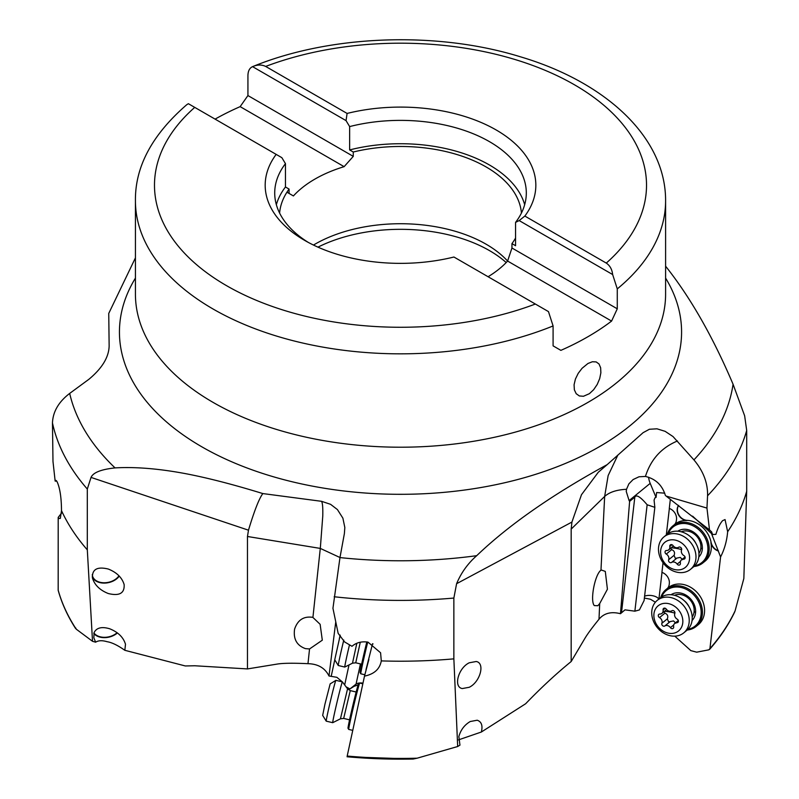 <?xml version="1.0" encoding="UTF-8"?>
<svg xmlns="http://www.w3.org/2000/svg" width="799" height="799" viewBox="0 0 799 799"><rect width="100%" height="100%" fill="white"/><g stroke="black" fill="none" stroke-linecap="round" stroke-linejoin="round"><path stroke-width="1.2" d="M135.43 257.857L108.744 313.428L109.143 345.997C108.864 357.203 102.112 368.309 88.869 379.315L69.683 393.418C58.677 401.837 52.934 411.675 52.464 422.931L52.984 461.432L55.151 481.088L56.749 481.178M52.464 422.931A350.741 202.497 0 0 0 87.311 489.048L91.036 477.412C93.133 472.559 101.133 469.383 115.056 467.904C135.051 466.736 158.202 468.594 184.509 473.457C206.661 477.622 232.769 484.324 262.841 493.572L321.598 501.323L330.586 504.329L337.428 509.582L342.891 518.161L344.828 527.5L344.379 533.592L339.974 557.582L332.943 608.289L338.157 633.367L344.599 641.927L351.989 646.301C356.224 642.606 361.557 641.207 367.979 642.126L380.584 652.773L381.293 660.903C379.785 669.093 374.182 674.156 364.504 676.104L347.195 756.044A346.786 200.219 180 0 0 417.148 758.191L457.677 746.516L453.862 658.855A350.741 202.497 180 0 1 381.293 660.903M334.172 596.753A350.741 202.497 0 0 0 453.862 598.051L456.599 583.699C461.153 572.793 467.864 563.455 476.703 555.685C508.633 525.083 552.129 494.731 607.2 464.618L643.095 432.678L649.397 429.263L656.988 428.813L665.128 431.33L673.018 436.554L693.932 459.894C703.36 471.13 707.904 483.085 707.564 495.779A350.741 202.497 0 0 0 746.695 430.461L744.648 415.82L733.063 384.229C712.868 336.779 690.486 297.568 665.927 266.596L665.597 266.257M707.564 495.779L706.955 508.084L709.502 529.917L711.589 531.834L712.548 534.491L715.884 534.371C717.782 528.099 720.009 523.535 722.596 520.668L725.053 519.57L727.649 531.744C726.86 540.893 724.503 549.293 720.578 556.953L709.931 648.618L708.843 649.837L709.931 648.618A346.786 200.219 180 0 0 735.09 610.875L743.839 578.516L746.695 491.265A350.741 202.497 180 0 1 727.649 531.744M746.695 430.461L746.695 491.265M709.502 529.917L666.096 496.059L706.955 508.084M692.613 516.154L712.548 534.491M677.462 440.968C661.422 447.68 650.756 459.515 645.442 476.444C655.619 478.851 662.261 485.183 665.377 495.44L666.096 496.059M648.578 477.203A20.964 17.119 -129.2 0 0 650.196 483.365L656.059 497.407L655.04 497.707L654.071 500.084L654.84 507.335L647.14 504.768C640.428 496.808 636.314 494.261 634.815 497.128L629.622 501.363L629.093 500.583L650.196 483.365M654.84 507.335L644.094 600.558L639.4 609.937L634.875 611.175L624.998 609.857L620.473 613.712C611.175 611.335 604.014 613.183 598.99 619.245C592.119 627.684 587.365 634.166 584.718 638.681L571.175 661.532L571.175 529.098L604.653 496.439C609.447 492.144 616.738 489.767 626.526 489.288L626.246 491.435L629.093 500.583M626.516 489.288L628.883 483.854L633.118 479.55L638.99 476.783L645.442 476.444M711.48 533.512L720.578 556.953M735.09 610.875L734.471 612.414C728.279 625.237 719.989 637.562 709.602 649.397M708.843 649.837L696.688 652.174L690.835 650.626L674.795 636.144M644.384 598.061L650.436 599.24L655.37 602.216M658.726 599.17A8.1 3.655 6.6 0 0 658.636 598.96A8.1 3.655 6.6 0 0 652.593 595.714A8.1 3.655 6.6 0 0 644.593 596.234M718.101 550.93A9.528 7.78 50.8 0 1 710.89 542.581A23.83 19.456 50.8 0 1 705.078 561.148L702.94 562.886A23.83 19.456 -129.2 0 0 709.113 550.671A23.83 19.456 -129.2 0 0 689.757 523.135A23.83 19.456 -129.2 0 0 672.818 525.962A23.83 19.456 -129.2 0 0 667.455 534.052M663.04 562.736L661.922 572.384A9.528 7.78 50.8 0 1 669.322 583.52L669.232 584.349A9.528 7.78 50.8 0 1 667.515 588.304M666.076 589.482L668.204 587.744A23.83 19.456 50.8 0 1 685.143 584.918A23.83 19.456 50.8 0 1 703.3 602.865A23.83 19.456 50.8 0 1 698.326 624.668L696.199 626.406A23.83 19.456 -129.2 0 0 702.361 614.191A23.83 19.456 -129.2 0 0 683.015 586.656A23.83 19.456 -129.2 0 0 666.076 589.482A23.83 19.456 -129.2 0 0 660.713 597.572M687.2 630.031A23.83 19.456 -129.2 0 0 696.199 626.406M687.969 629.302A22.871 18.677 -129.2 0 0 701.093 614.291A22.871 18.677 -129.2 0 0 682.516 587.854A22.871 18.677 -129.2 0 0 661.592 596.973M671.04 594.726A16.679 13.623 50.8 0 1 687.559 596.164A16.679 13.623 50.8 0 1 695.569 612.663A16.679 13.623 -129.2 0 1 692.064 620.493M674.546 595.315A14.292 11.675 50.8 0 1 682.526 594.965A14.292 11.675 50.8 0 1 694.131 611.475A14.292 11.675 50.8 0 1 692.194 616.938M342.302 681.867L336.878 677.322L328.998 675.984C325.023 668.034 318.012 663.929 307.975 663.679C292.953 662.98 282.606 663.13 276.933 664.119L247.47 668.923L194.796 665.767L185.308 665.957L124.834 650.296L125.493 644.264C123.386 637.302 118.112 632.129 109.663 628.763C101.803 626.446 96.619 627.694 94.122 632.518L93.823 637.752L95.63 642.186L92.514 641.297L87.311 549.852A350.741 202.497 180 0 1 61.503 510.641L60.325 518.391L58.896 518.511L58.197 517.402L58.177 590.321C61.833 603.385 67.625 616.099 75.565 628.463M571.175 661.532C556.284 673.647 541.103 687.719 525.652 703.739L481.348 732.024C482.906 725.612 481.527 721.687 477.203 720.229L470.241 721.517C464.489 724.903 460.693 729.926 458.856 736.568L459.954 745.137L457.677 746.516M358.132 684.903L354.067 686.331L349.952 688.928L346.067 686.83M571.175 529.098L571.924 522.067L581.482 494.711L598.291 472.249L607.2 464.618M453.862 598.051L453.862 658.855M469.243 687.28L462.281 688.558C453.143 687.07 458.296 667.974 469.243 662.79L476.214 661.502C485.353 662.99 480.189 682.086 469.243 687.28M458.456 739.894L481.348 732.024M417.148 758.191L413.093 759.05L347.086 756.783M364.504 676.104L368.888 659.445M362.966 683.175A8.1 4.954 12.2 0 0 356.064 684.084L349.952 688.928M360.429 663.909L356.064 684.084M344.679 684.953L349.013 664.928M328.998 675.984L335.76 621.852M373.033 643.944A8.1 3.266 14 0 1 372.494 643.964L372.564 643.694M366.002 669.672L372.494 643.964M601.257 569.987L605.292 571.405L607.42 589.233L599.709 603.555L597.832 605.732L594.306 605.582C589.872 600.908 594.846 574.461 600.968 570.206L604.653 496.429L608.139 475.585L617.877 455.05M629.622 501.363L620.473 613.712M317.972 247.141A125.803 72.629 180 0 1 489.467 250.596A125.803 72.629 180 0 1 506.196 262.551M515.565 238.042A121.029 69.883 180 0 1 511.949 243.635L511.949 247.99L507.605 261.053A121.029 69.883 0 0 0 486.092 244.194A121.029 69.883 0 0 0 313.468 245.053M524.673 204.684A125.803 72.629 0 0 0 489.467 165.003A125.803 72.629 0 0 0 349.642 149.932L353.268 152.02A121.029 69.883 180 0 1 486.092 166.941A121.029 69.883 180 0 1 521.417 213.083M511.949 247.99L617.277 308.804L611.585 321.078L507.605 261.053A121.029 69.883 180 0 1 488.079 276.734M347.096 113.438A135.331 78.132 180 0 1 496.209 129.987A135.331 78.132 180 0 1 524.853 216.07L606.281 263.081A246.022 142.042 0 0 0 574.611 84.874A246.022 142.042 0 0 0 265.668 66.427L347.096 113.438L346.047 120.619L349.642 126.582A125.803 72.629 180 0 1 489.467 141.653A125.803 72.629 180 0 1 526.311 193.008A125.803 72.629 180 0 1 515.565 222.382L515.565 245.722L511.949 243.635M349.642 126.582L349.642 149.932M346.047 120.619L252.564 66.647C249.568 68.015 248.02 71.021 247.93 75.645L247.93 95.56L240.149 106.637A265.078 153.038 0 0 0 215.091 119.121M353.268 152.02L353.268 156.374L247.93 95.56M286.941 192.199L293.413 195.945L289.078 193.438L289.078 189.083A121.029 69.883 180 0 0 279.61 213.083M293.413 195.945A121.029 69.883 180 0 1 344.129 166.661L240.149 106.637M353.268 156.374L344.129 166.661M606.281 263.081C609.967 265.608 612.084 269.433 612.643 274.536L617.277 288.888A265.078 153.038 0 0 0 665.597 200.789L665.597 294.172A265.078 153.038 180 0 1 662.611 317.073A265.078 153.038 180 0 1 483.285 439.56A265.078 153.038 180 0 1 213.073 402.386A265.078 153.038 180 0 1 138.417 317.073A265.078 153.038 180 0 1 135.43 294.172L135.43 200.789A265.078 153.038 0 0 0 212.924 308.923A265.078 153.038 0 0 0 213.073 309.013A265.078 153.038 0 0 0 553.088 325.942L553.088 345.867L560.878 350.362A265.078 153.038 0 0 0 611.585 321.078M265.668 66.427C261.633 64.499 257.268 64.579 252.564 66.647L252.804 66.547C330.526 34.727 436.923 30.941 520.489 56.819C605.442 81.997 665.877 137.178 665.597 200.789M515.565 222.382L519.17 220.574L524.853 216.07M612.643 274.536L519.17 220.574M617.277 288.888L617.277 308.804M587.954 363.485L592.359 361.757L596.174 361.917L599.02 363.984L600.638 367.76L600.868 372.823L599.689 378.606L597.223 384.449L593.667 389.682L589.402 393.677L583.45 396.274L579.355 395.954L576.189 393.697L574.351 389.802L574.082 384.719L575.43 379.036L578.206 373.363L582.062 368.299L587.954 363.485M135.43 200.789C135.001 166.771 152.12 134.731 186.796 104.669L188.384 103.71L276.174 154.387A135.331 78.132 180 0 0 304.818 240.479L304.818 240.479A135.331 78.132 180 0 0 453.932 257.018L548.464 311.6L553.088 325.942M289.078 189.083L285.463 186.986L285.463 163.645L281.857 157.673L276.174 154.397M285.463 186.986A125.803 72.629 0 0 0 276.354 204.684M308.314 242.427A125.803 72.629 180 0 1 274.716 193.008A125.803 72.629 180 0 1 285.463 163.645M91.036 477.412L248.479 530.186L247.47 536.489L320.289 548.414L312.918 617.447L312.279 617.277C303.54 616.149 297.647 620.094 294.591 629.133C293.173 639.01 296.789 645.512 305.458 648.628L309.543 648.958L307.975 663.679M312.918 617.447L320.129 624.309L322.307 640.189L309.543 648.958M247.47 536.489L247.47 668.923M87.311 489.048L87.311 549.852M108.304 593.537C99.855 590.171 94.582 584.998 92.464 578.037C91.925 569.337 97.198 566.341 108.304 569.048C116.754 572.414 122.027 577.577 124.135 584.548C124.684 593.248 119.401 596.244 108.304 593.537M75.745 627.974L76.215 629.143L92.514 641.297M95.63 642.186C98.357 640.428 102.192 640.269 107.136 641.717C111.84 642.446 117.743 645.302 124.834 650.296M61.603 513.028L58.197 517.402M61.503 510.641C61.433 499.685 60.374 491.115 58.327 484.943C56.939 480.748 55.88 479.46 55.151 481.088L55.89 480.439M248.479 530.186C254.382 510.621 259.176 498.406 262.841 493.572M339.984 557.522L320.309 548.414L322.766 516.084C322.976 507.924 322.576 503 321.568 501.323M117.113 632.708A14.292 9.918 -12.4 0 1 106.237 637.232A14.292 9.918 -12.4 0 1 93.952 632.988M93.803 633.517A14.772 10.247 167.6 0 0 106.227 637.562A14.772 10.247 167.6 0 0 117.413 632.938M118.971 575.779A14.292 9.918 -12.4 0 1 106.007 582.681A14.292 9.918 -12.4 0 1 92.434 575.66A14.292 9.918 -12.4 0 1 92.285 574.611M92.265 576.748A14.772 10.247 167.6 0 0 105.997 583.01A14.772 10.247 167.6 0 0 119.261 576.079M656.059 497.407L656.618 492.544L664.728 493.163M670.351 499.245L669.292 508.424A9.528 7.78 50.8 0 1 676.503 519.5L676.403 520.419A9.528 7.78 50.8 0 1 674.476 524.613M672.818 525.962L674.945 524.224A23.83 19.456 50.8 0 1 686.93 520.529A9.528 7.78 50.8 0 1 684.943 520.189A9.528 7.78 50.8 0 1 678.601 505.397M678.661 505.447A9.528 7.78 -129.2 0 0 685.162 520.009A9.528 7.78 -129.2 0 0 687.14 520.359A23.83 19.456 50.8 0 1 692.104 521.228A23.83 19.456 50.8 0 1 711.1 542.401A9.528 7.78 -129.2 0 0 718.391 550.781M669.362 508.454L666.306 534.97M661.991 572.404L658.925 599M634.875 611.175L647.14 504.768M693.951 566.511A23.83 19.456 -129.2 0 0 702.94 562.886M694.711 565.772A22.871 18.677 -129.2 0 0 707.834 550.771A22.871 18.677 -129.2 0 0 689.257 524.334A22.871 18.677 -129.2 0 0 668.334 533.442M677.782 531.205A16.679 13.623 50.8 0 1 694.301 532.643A16.679 13.623 50.8 0 1 702.311 549.143A16.679 13.623 -129.2 0 1 698.805 556.963M681.297 531.794A14.292 11.675 50.8 0 1 689.267 531.435A14.292 11.675 50.8 0 1 700.883 547.954A14.292 11.675 50.8 0 1 698.935 553.407M352.749 730.376L348.734 729.427A23.83 0.609 -76.7 0 1 348.724 729.417A23.83 0.609 -76.7 0 1 350.511 719.829A23.83 0.609 -76.7 0 1 358.322 687.46A23.83 0.609 -76.7 0 1 359.72 683.065A23.83 0.609 -76.7 0 1 359.74 683.065L362.836 683.794M348.724 729.417L348.014 728.269A22.871 0.579 -76.7 0 1 349.732 719.07A22.871 0.579 -76.7 0 1 357.233 687.989A22.871 0.579 -76.7 0 1 358.571 683.774L359.72 683.065M364.813 674.746L360.798 673.797A23.83 0.609 -76.7 0 1 360.788 673.787A23.83 0.609 -76.7 0 1 362.566 664.199A23.83 0.609 -76.7 0 1 367.74 642.076M360.788 673.787L360.079 672.638A22.871 0.579 -76.7 0 1 361.797 663.44A22.871 0.579 -76.7 0 1 366.821 641.937M663.969 536.868L666.955 534.441A20.964 17.119 50.8 0 1 681.867 531.954A20.964 17.119 50.8 0 1 697.837 547.744A20.964 17.119 50.8 0 1 693.462 566.93L690.486 569.357A20.964 17.119 -129.2 0 0 694.86 550.171A20.964 17.119 -129.2 0 0 678.88 534.381A20.964 17.119 -129.2 0 0 663.969 536.868A20.964 17.119 -129.2 0 0 659.604 556.054A20.964 17.119 -129.2 0 0 675.574 571.844A20.964 17.119 -129.2 0 0 690.486 569.357M673.817 569.327A16.2 13.233 -129.2 0 0 689.537 559.1A16.2 13.233 -129.2 0 0 676.373 540.384A16.2 13.233 -129.2 0 0 660.663 550.611A16.2 13.233 -129.2 0 0 673.817 569.327M671.779 544.668A2.057 1.678 50.8 0 1 673.038 545.597A4.434 3.625 -129.2 0 0 675.734 547.595A4.434 3.625 -129.2 0 0 678.651 547.245A2.057 1.678 50.8 0 1 681.567 549.932A4.434 3.625 -129.2 0 0 683.944 555.635A2.057 1.678 50.8 0 1 683.624 559.19A4.434 3.625 -129.2 0 0 681.487 559.879A4.434 3.625 -129.2 0 0 680.388 563.235A2.057 1.678 50.8 0 1 677.162 564.114A4.434 3.625 -129.2 0 0 674.456 562.116A4.434 3.625 -129.2 0 0 671.55 562.466A2.057 1.678 50.8 0 1 668.633 559.779A4.434 3.625 -129.2 0 0 666.256 554.077A2.057 1.678 50.8 0 1 666.566 550.521A4.434 3.625 -129.2 0 0 668.703 549.832A4.434 3.625 -129.2 0 0 669.802 546.476A2.057 1.678 50.8 0 1 671.779 544.668M682.596 559.68L680.249 557.392L675.365 558.401L674.066 555.345C675.135 552.678 674.346 550.781 671.689 549.642L670.161 547.724M657.227 600.399L660.214 597.962A20.964 17.119 50.8 0 1 675.115 595.475A20.964 17.119 50.8 0 1 691.095 611.265A20.964 17.119 50.8 0 1 686.721 630.451L683.734 632.888A20.964 17.119 -129.2 0 0 688.109 613.702A20.964 17.119 -129.2 0 0 672.139 597.902A20.964 17.119 -129.2 0 0 657.227 600.399A20.964 17.119 -129.2 0 0 652.853 619.575A20.964 17.119 -129.2 0 0 668.833 635.375A20.964 17.119 -129.2 0 0 683.734 632.888M667.075 632.848A16.2 13.233 -129.2 0 0 682.785 622.621A16.2 13.233 -129.2 0 0 669.632 603.904A16.2 13.233 -129.2 0 0 653.922 614.131A16.2 13.233 -129.2 0 0 667.075 632.848M665.038 608.189A2.057 1.678 50.8 0 1 666.286 609.118A4.434 3.625 -129.2 0 0 668.993 611.115A4.434 3.625 -129.2 0 0 671.899 610.766A2.057 1.678 50.8 0 1 674.815 613.452A4.434 3.625 -129.2 0 0 677.192 619.155A2.057 1.678 50.8 0 1 676.883 622.711A4.434 3.625 -129.2 0 0 674.746 623.4A4.434 3.625 -129.2 0 0 673.647 626.756A2.057 1.678 50.8 0 1 670.411 627.634A4.434 3.625 -129.2 0 0 667.714 625.637A4.434 3.625 -129.2 0 0 664.798 625.987A2.057 1.678 50.8 0 1 661.882 623.3A4.434 3.625 -129.2 0 0 659.515 617.597A2.057 1.678 50.8 0 1 659.824 614.041A4.434 3.625 -129.2 0 0 661.962 613.352A4.434 3.625 -129.2 0 0 663.06 609.997A2.057 1.678 50.8 0 1 665.038 608.189M675.844 623.2L673.497 620.913L668.623 621.922L667.315 618.865C668.393 616.199 667.594 614.301 664.938 613.173L663.41 611.245M349.493 644.843A20.964 0.539 103.3 0 0 344.769 667.055A20.964 0.539 103.3 0 0 344.788 667.055L338.287 665.517A20.964 0.539 -76.7 0 1 338.267 665.507A20.964 0.539 -76.7 0 1 343.78 640.079M338.267 665.507L334.741 659.774L340.224 635.205M349.562 719.829L343.67 718.431L350.272 690.616L347.555 688.828L342.401 681.897A20.964 0.539 103.3 0 0 342.391 681.887A20.964 0.539 103.3 0 0 341.143 685.762A20.964 0.539 103.3 0 0 335.55 708.513A20.964 0.539 103.3 0 0 332.714 722.686A20.964 0.539 103.3 0 0 332.724 722.686L326.222 721.147A20.964 0.539 -76.7 0 1 326.212 721.137A20.964 0.539 -76.7 0 1 329.118 706.725A20.964 0.539 -76.7 0 1 334.651 684.214A20.964 0.539 -76.7 0 1 335.88 680.349A20.964 0.539 -76.7 0 1 335.9 680.349L330.157 683.884L324.923 704.269L322.676 715.405L326.212 721.137M135.43 278.082A281.068 162.277 0 0 0 201.767 446.781A281.068 162.277 0 0 0 550.331 469.333A281.068 162.277 0 0 0 665.597 278.082M115.056 467.904A333.722 192.669 180 0 1 69.683 393.418M476.703 555.685A333.722 192.669 180 0 1 339.974 557.582M733.063 384.229A333.722 192.669 180 0 1 693.932 459.894M694.131 611.475A28.594 12.644 -175 0 1 695.569 612.663M456.599 583.699L571.924 522.067M347.076 756.763A345.717 199.6 0 0 0 412.863 759.03M340.124 635.105L339.335 638.761M334.771 659.824L331.265 676.044M599.709 603.555L598.99 619.245M194.736 107.376A246.022 142.042 0 0 0 226.417 285.593A246.022 142.042 0 0 0 535.36 304.029M76.215 629.143A346.786 200.219 180 0 1 58.147 590.071M634.815 497.128L621.532 612.384M700.883 547.954A28.594 12.644 -175 0 1 702.311 549.143M695.689 543.02A14.292 11.675 -129.2 0 0 690.815 537.058M671.949 544.728L669.802 546.476M671.689 549.642L666.256 554.077M674.066 555.345L668.633 559.779M676.983 558.032L671.55 562.466M680.488 561.397L677.162 564.114M685.133 557.962L683.624 559.19M671.21 547.784A22.572 9.978 -175 0 1 681.567 549.582M688.938 606.541A14.292 11.675 -129.2 0 0 684.074 600.578M665.197 608.249L663.06 609.997M664.938 613.173L659.515 617.597M667.315 618.865L661.882 623.3M670.231 621.552L664.798 625.987M673.747 624.918L670.411 627.634M678.391 621.482L676.883 622.711M664.468 611.305A22.572 9.978 -175 0 1 674.815 613.103A22.572 9.978 -175 0 1 674.905 613.133M361.627 664.199L355.735 662.8L360.289 642.196M356.823 643.295L352.499 663.18L355.735 662.8M347.555 688.828L340.444 718.81L343.67 718.431M673.367 546.027L668.703 549.832M685.043 556.983L681.487 559.879M666.626 609.547L661.962 613.352M678.301 620.503L674.746 623.4M352.499 663.18L344.788 667.055M356.164 692.014L350.272 690.616M340.444 718.81L332.724 722.686M342.391 681.887L335.9 680.349"/></g></svg>
